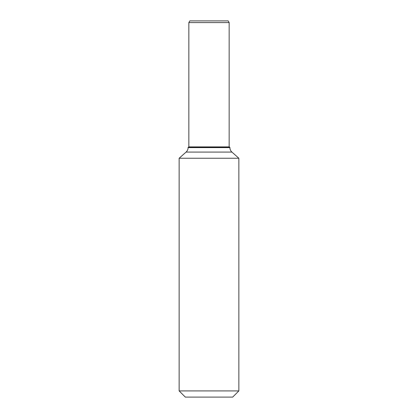 <?xml version="1.0" encoding="UTF-8"?>
<svg xmlns="http://www.w3.org/2000/svg" width="418" height="418" viewBox="0 0 418 418"><rect width="100%" height="100%" fill="white"/><g stroke="black" fill="none" stroke-linecap="round" stroke-linejoin="round"><path stroke-width="0.63" d="M188.847 22.593L229.153 22.593L228.176 20.9L189.824 20.9L188.847 22.593L188.847 146.89L188.1 147.611L229.9 147.611L229.9 147.319L188.1 147.319M229.153 22.593L229.153 146.89L188.847 146.89M229.153 146.89L229.9 147.319M238.856 390.919L179.144 390.919L185.326 397.1L232.674 397.1L238.856 390.919L238.856 158.244L179.144 158.244L238.856 158.244L231.906 152.079C230.6 150.872 229.931 149.383 229.9 147.611M231.906 152.079L186.094 152.079C187.4 150.872 188.069 149.383 188.1 147.611M186.094 152.079L179.144 158.244L179.144 390.919"/></g></svg>
